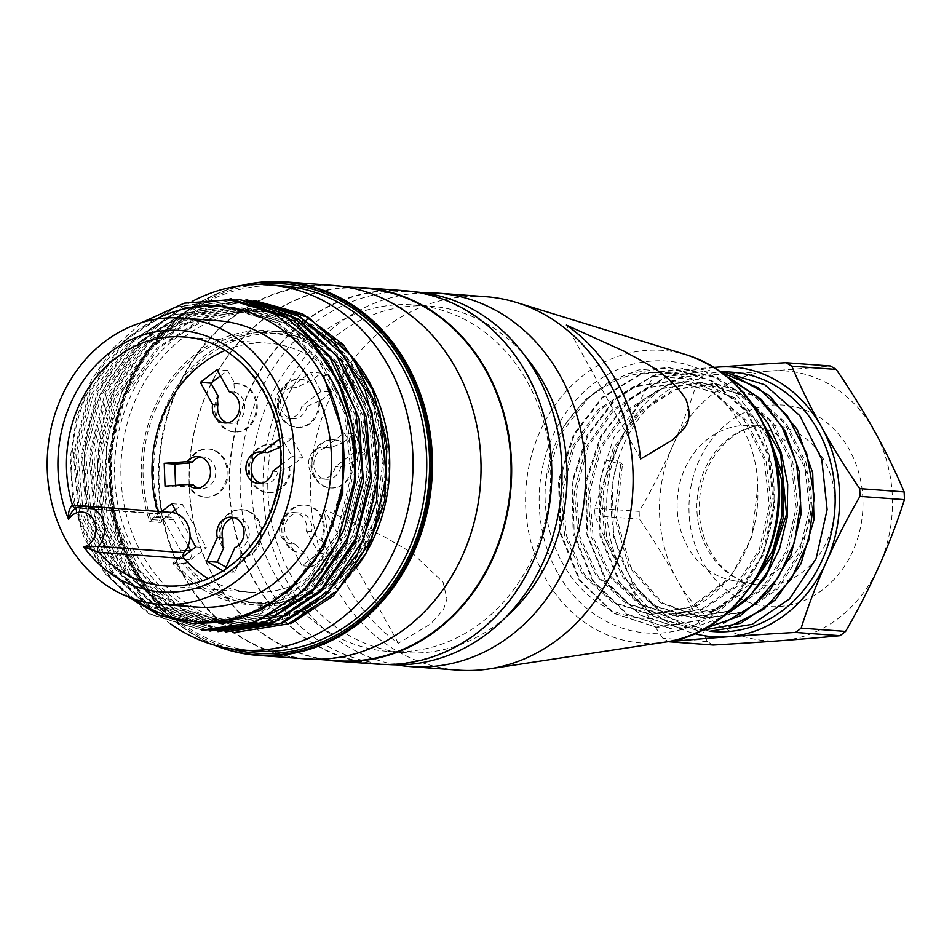 <?xml version="1.0" encoding="UTF-8"?>
<svg xmlns="http://www.w3.org/2000/svg" width="952" height="952" viewBox="0 0 952 952"><rect width="100%" height="100%" fill="white"/><g stroke="black" fill="none" stroke-linecap="round" stroke-linejoin="round"><path stroke-width="0.71" stroke-dasharray="4.76 3.57" d="M732.719 372.256A130.019 111.919 -85.8 0 0 612.564 484.104A130.019 111.919 -85.8 0 0 713.607 631.592M709.74 631.259L666.912 617.015L632.699 583.885L613.564 536.857L612.243 484.08L617.669 460.839L605.246 459.923L599.748 483.164L601.021 536.071L620.264 582.922L654.357 616.301L697.233 630.295M696.281 630.164L653.239 616.218L619.347 582.743L599.974 535.952L598.986 483.116L613.873 437.385L642.041 400.495L679.99 377.718L722.14 371.518M768.776 435.802L734.765 397.698L688.986 381.752L648.859 387.583L613.528 410.633L587.967 446.833L576.293 491.101L579.792 536.476L597.951 575.9L627.975 603.604L665.091 615.492L703.48 609.209L737.229 586.349L760.946 549.768L771.215 505.429L765.967 460.149L746.082 420.439L714.357 392.414L675.575 380.717L635.555 386.548L600.165 409.669L574.532 445.917L562.87 490.006L566.333 535.393L584.635 575.079L614.671 602.723L651.68 614.492L693.58 606.65L729.256 579.316L751.901 536.892L757.697 487.127C757.459 435.695 724.781 388.368 682.072 376.147C634.698 364.568 595.488 381.062 564.429 425.603A130.019 111.919 -85.8 0 0 546.032 479.189C539.832 530.657 564.072 583.933 603.901 606.21C643.481 629.403 695.793 619.133 726.662 580.054L691.188 606.757L649.799 614.373L612.755 602.533L582.707 574.937L564.596 535.357L560.978 489.959L572.771 445.893L598.201 409.574L633.675 386.5L673.826 380.598L712.548 392.212L744.119 420.094L764.206 459.768L769.323 505.369L759.291 549.661L735.432 585.98L701.648 609.125L663.211 615.289L626.178 603.544L596.13 575.924L577.983 536.238L574.306 490.982L586.17 446.928L611.565 410.455L647.146 387.559L687.189 381.466L713.334 387.297L737.157 400.756L757.245 420.701L772.227 445.952M564.429 425.603L584.837 400.066L610.184 381.121L638.685 369.9L668.482 367.543L711.227 380.955L746.32 411.562L767.978 455.389L773.643 505.774L762.457 554.718L735.801 594.833L698.53 620.561L656.071 627.142L613.147 613.136L579.113 579.935L559.99 533.013L558.538 480.129L573.639 434.409L601.807 397.543L639.577 374.469L681.775 368.757L719.188 378.753L751.247 402.72M748.569 399.078L717.867 377.765L682.786 368.602L640.648 374.529L602.628 397.579L574.413 434.636L559.455 480.189L560.799 532.989L579.935 579.97L613.933 613.207L656.975 627.392L699.613 620.514L736.943 595.155L763.361 554.778L774.761 505.821L769.061 455.556L747.118 411.454L712.048 380.693L669.375 367.603L627.178 373.624L589.324 396.484L561.133 433.434L546.032 479.189M669.494 628.141L626.618 614.254L592.632 580.768L573.128 533.965L572.176 481.141L586.967 435.35L615.289 398.531L653.096 375.647L696.209 369.555M696.198 369.614L653.941 375.576L616.111 398.555L587.896 435.588L572.878 481.177L574.175 533.941L593.453 581.089L627.594 614.337L670.386 628.344L696.293 626.535L721.271 617.777M682.917 629.177L640.006 614.992L605.948 582.005L586.932 534.905L585.409 482.105L600.403 436.575L628.784 399.578L666.412 376.397L708.609 370.816M709.621 370.637L667.388 376.54L629.653 399.459L601.378 436.409L586.313 482.164L587.622 535.083L606.924 582.1L641.065 615.361L683.81 629.32M623.06 464.826L617.324 460.578M755.198 579.78L719.2 608.423L676.705 616.194L639.601 604.627L609.613 576.769L591.347 537.178L587.789 492.005L599.617 447.833L625.131 411.323L660.664 388.511L700.612 382.406L739.276 394.366L771.12 422.152L790.91 461.97L796.181 507.356L785.995 551.565L762.124 588.11L728.47 611.136L690.069 617.205L652.989 605.603L623.024 577.662L604.698 538.237L601.331 493.017L613.04 448.701L638.732 412.299L674.111 389.404L714.024 383.513L752.865 395.354L784.555 423.247L804.345 462.981L809.605 508.308L799.299 552.624L775.582 589.193L741.822 612.041L703.445 618.3L660.795 602.878L628.82 566.821L614.564 517.317L620.692 464.255L622.477 464.386L616.396 517.448L630.688 566.999L662.77 603.033L705.325 618.455L743.643 612.196L777.51 589.264L801.298 552.577L811.449 508.308L806.154 462.958L786.138 423.235L754.531 395.33L715.809 383.68L675.646 389.57L640.196 412.752L614.742 448.951L603.128 493.077L606.65 538.487L624.809 577.971L654.774 605.591L691.926 617.467L730.398 611.136L764.087 588.277L787.744 551.803L798.014 507.428L792.802 462.089L772.964 422.462L741.239 394.425L702.397 382.716L662.413 388.523L627.071 411.573L601.39 447.856L589.681 492.017L593.155 537.333L611.422 576.995L641.529 604.675L678.502 616.479L715.904 610.529L749.164 588.824M605.246 459.923L620.692 464.255M757.697 487.127A117.536 101.174 94.2 0 1 726.662 580.054M714.202 367.46A135.22 116.394 -85.8 0 0 619.942 441.918A135.22 116.394 -85.8 0 0 624.762 576.769A135.22 116.394 -85.8 0 0 694.579 633.615M874.376 430.97A135.22 116.394 -85.8 0 0 771.144 370.959A135.22 116.394 -85.8 0 0 672.755 445.81A135.22 116.394 -85.8 0 0 677.574 580.66A135.22 116.394 -85.8 0 0 780.783 640.672A135.22 116.394 -85.8 0 0 879.184 565.833A135.22 116.394 -85.8 0 0 874.376 430.97M801.025 460.328A77.969 67.116 -85.8 0 0 744.059 425.592A77.969 67.116 -85.8 0 0 677.36 498.55A77.969 67.116 -85.8 0 0 732.647 580.494A77.969 67.116 -85.8 0 0 800.108 545.389A77.969 67.116 -85.8 0 0 801.025 460.328M714.083 367.377A332.403 21.408 178 0 0 659.189 372.042A153.95 132.506 -85.8 0 0 653.536 376.337A332.403 156.057 120.2 0 0 619.942 441.918A332.403 156.057 120.2 0 0 594.738 508.106A153.95 132.506 -85.8 0 0 595.012 515.853A332.403 134.66 52.7 0 0 624.762 576.769A332.403 134.66 52.7 0 0 662.889 638.292A153.95 132.506 -85.8 0 0 668.447 641.541M713.262 645.016A153.95 132.506 94.2 0 1 707.324 641.565A332.403 134.66 52.7 0 0 677.574 580.66A332.403 134.66 52.7 0 0 639.447 519.126A153.95 132.506 94.2 0 1 639.173 511.379A332.403 156.057 120.2 0 0 672.755 445.81A332.403 156.057 120.2 0 0 697.971 379.622A153.95 132.506 94.2 0 1 703.623 375.314A332.403 21.408 178 0 0 771.144 370.959A332.403 21.408 178 0 0 830.299 365.985M707.324 641.565L662.889 638.292M653.536 376.337L697.971 379.622M703.623 375.314L659.189 372.042M595.012 515.853L639.447 519.126M639.173 511.379L594.738 508.106M458.043 670.125A187.235 161.162 94.2 0 1 335.556 587.015A187.235 161.162 94.2 0 1 333.926 389.844A187.235 161.162 94.2 0 1 485.579 296.667M347.849 586.48A184.855 159.115 -85.8 0 0 398.364 643.219L430.756 623.893L443.525 609.47L446.976 598.939L443.096 582.291L412.335 553.017L381.895 535.417L324.156 509.344A184.855 159.115 -85.8 0 0 347.849 586.48M527.456 382.038A173.704 149.524 94.2 0 1 528.979 564.976A173.704 149.524 94.2 0 1 388.285 651.418A173.704 149.524 94.2 0 1 274.64 574.318A173.704 149.524 94.2 0 1 273.129 391.391A173.704 149.524 94.2 0 1 413.822 304.938A173.704 149.524 94.2 0 1 527.456 382.038M296.084 584.088A173.704 149.524 94.2 0 1 291.014 575.52A173.704 149.524 94.2 0 1 289.491 392.593A173.704 149.524 94.2 0 1 430.185 306.151A173.704 149.524 94.2 0 1 525.195 356.215M505.976 617.027A173.704 149.524 94.2 0 1 404.648 652.62A173.704 149.524 94.2 0 1 296.191 584.242M396.496 664.865A187.235 161.162 94.2 0 1 288.039 583.516A187.235 161.162 94.2 0 1 282.863 393.545A187.235 161.162 94.2 0 1 423.914 292.847M398.364 643.219L324.156 509.344M640.589 459.007L566.38 325.12M387.464 664.496A186.818 160.805 94.2 0 1 387.321 664.484A186.818 160.805 94.2 0 1 240.689 466.361A186.818 160.805 94.2 0 1 414.786 291.871A186.818 160.805 94.2 0 1 414.929 291.883M230.194 648.645A185.152 159.365 94.2 0 1 135.362 570.998A185.152 159.365 94.2 0 1 257.028 284.505M255.576 651.025A183.07 157.58 94.2 0 1 111.884 456.865A183.07 157.58 94.2 0 1 282.494 285.874M234.561 632.544L186.794 619.097L146.275 586.908L118.203 540.248L106.088 484.616A166.421 143.252 94.2 0 1 192.102 315.79L151.951 346.778L122.38 390.534L106.374 442.549L105.946 497.158L120.547 548.554L149.071 591.168L188.234 620.049L233.418 632.652M253.863 300.725L197.73 309.257L148.441 341.506L113.133 392.95L96.842 455.699L102.733 519.994L128.984 576.019L172.264 615.182L225.541 631.926M245.949 299.999L189.817 308.793L140.337 341.018L105.208 392.51L88.953 455.115L94.831 519.518L121.237 575.472L164.303 614.742L217.639 631.212M238.071 299.297L182.082 308.186L132.435 340.483L97.247 391.938L81.146 454.485L86.834 518.959L113.478 574.925L156.39 614.29L209.69 630.581M230.146 298.738L173.978 307.532L124.557 340.007L89.298 391.32L73.399 454.116L78.79 518.281L105.41 574.08L148.464 613.683L201.705 630.176M202.943 630.248L149.821 613.826L106.707 574.33L79.932 518.352L74.411 454.14L90.285 391.462L125.89 339.983L175.406 307.437L231.3 298.904M210.856 630.783L157.52 614.361L114.526 574.901L87.87 519.007L82.36 454.639L98.294 391.962L133.649 340.697L183.2 308.162L239.238 299.416M218.746 631.402L165.35 614.921L122.249 575.234L95.759 519.399L90.261 455.33L106.279 392.569L141.574 341.149L190.947 308.769L247.175 299.975M226.647 631.973L173.538 615.658L130.495 576.269L103.792 520.232L98.115 455.806L114.24 393.128L149.464 341.744L199.004 309.436L255.088 300.546M128.365 596.987L102.685 570.165L83.621 536.547L72.59 498.336L70.246 457.733L76.541 417.452L91.344 380.11L113.621 347.742L141.836 322.538M135.196 599.451A158.103 136.088 94.2 0 1 72.066 453.925A158.103 136.088 94.2 0 1 155.842 319.241M218.329 320.776A143.538 123.558 -85.8 0 0 84.561 454.854A143.538 123.558 -85.8 0 0 197.231 607.09M170.61 623.893A183.07 157.58 94.2 0 1 98.068 457.21A183.07 157.58 94.2 0 1 192.304 301.379M356.595 567.332A156.021 134.303 94.2 0 1 243.843 623.036A156.021 134.303 94.2 0 1 121.368 457.567A156.021 134.303 94.2 0 1 266.774 311.839A156.021 134.303 94.2 0 1 353.275 358.202M362.51 380.622A156.021 134.303 94.2 0 1 363.878 544.925A156.021 134.303 94.2 0 1 237.5 622.572A156.021 134.303 94.2 0 1 115.037 457.103A156.021 134.303 94.2 0 1 260.443 311.363A156.021 134.303 94.2 0 1 362.51 380.622M106.088 484.616L107.314 484.461C113.859 572.461 189.412 639.815 264.811 623.453A158.103 136.088 94.2 0 0 384.882 452.878C384.584 343.85 276.473 270.642 192.102 315.79M342.292 485.46L325.548 541.164L292.49 586.384L248.032 614.421L198.028 621.751L147.405 605.912L106.517 568.606L81.277 515.187L75.91 454.235L91.178 394.675L124.95 345.683L171.86 314.981L225.172 307.187L276.735 322.585L318.42 360.07L344.612 413.43L351.288 474.667L336.782 534.084L304.319 583.088L258.206 613.992L205.989 622.025L155.39 606.543L114.537 568.927L89.333 515.817L83.907 454.818L99.413 395.437L132.804 346.361L179.904 315.707L233.169 307.579L284.624 323.133L326.357 360.903L352.728 414.084L359.011 474.988L344.541 534.572L312.268 583.731L266.274 614.659L213.867 622.882L163.435 607.067L122.618 569.403L97.163 516.412L91.761 455.556L107.029 395.865L140.646 346.968L187.615 316.04L241.082 307.877L292.442 323.644L334.628 361.189L360.748 414.477L367.163 475.488L352.823 535.345L320.265 584.207L274.128 615.278L221.792 623.5L171.336 607.745L130.186 570.248L105.077 517.103L99.674 455.996L114.966 396.377L148.643 347.73L195.803 317.016L248.996 308.436L300.523 324.334L342.589 361.843L368.591 415.084L374.612 476.226L360.689 535.905L327.94 584.611L281.828 615.539L229.718 624.072L179.392 607.9L138.23 570.724L113.145 517.567L107.969 456.496L122.856 396.984L156.687 348.384L203.704 317.385L256.909 309.102L305.211 323.597L345.826 356.631L372.922 404.576L383.013 460.935L375.445 518.055L350.348 568.154L311.72 604.829L264.811 623.453M105.672 484.58L107.314 484.461M384.882 452.878L372.541 399.316L345.017 353.882L305.64 322.502L258.754 309.614L205.394 317.504L158.567 348.265L125.009 397.365L109.468 456.627L115.168 517.436L140.158 570.914L181.082 608.304L231.657 623.846L283.875 616.027L329.666 584.837L362.462 535.905L376.813 476.535L370.173 415.453L344.422 361.962L302.45 324.846L250.888 308.876L197.742 316.73L150.868 347.908L116.894 396.544L101.804 455.901L107.171 517.067L132.019 570.331L173.216 607.376L223.672 623.548L275.806 615.218L321.907 584.135L354.715 535.5L368.614 475.857L362.51 414.644L336.353 361.582L294.204 324.204L242.939 307.996L189.793 316.552L142.598 347.254L109.111 396.008L94.046 455.651L99.044 516.65L124.414 569.593L165.374 607.138L215.711 622.917L267.976 614.409L314.16 583.802L346.587 534.703L360.939 475.107L354.668 414.096L328.333 360.963L286.54 323.275L234.965 307.686L181.689 315.778L134.625 346.516L101.198 395.544L85.739 454.937L91.309 515.984L116.406 569.129L157.354 606.698L207.857 622.227L260.075 614.242L306.163 583.088L338.686 534.191L353.168 474.572L346.54 413.513L320.622 360.237L278.662 322.883L227.135 307.163L173.847 314.945L126.985 346.1L93.177 394.866L77.897 454.235L83.431 515.258L108.266 568.641L149.428 605.674L199.944 621.668M284.243 282.244A186.818 160.805 -85.8 0 0 110.575 456.77A186.818 160.805 -85.8 0 0 256.79 654.869M214.938 645.277A186.818 160.805 94.2 0 1 134.149 571.914A186.818 160.805 94.2 0 1 241.439 285.6M183.998 575.591A186.818 160.805 94.2 0 1 182.367 378.86A186.818 160.805 94.2 0 1 333.676 285.897A186.818 160.805 94.2 0 1 455.889 368.805A186.818 160.805 94.2 0 1 457.519 565.548A186.818 160.805 94.2 0 1 306.211 658.51A186.818 160.805 94.2 0 1 183.998 575.591M305.973 658.915A187.235 161.162 94.2 0 1 183.486 575.805A187.235 161.162 94.2 0 1 181.844 378.634A187.235 161.162 94.2 0 1 333.498 285.457M214.152 645.051A187.235 161.162 94.2 0 1 110.432 456.758A187.235 161.162 94.2 0 1 240.642 285.707M363.878 288.123A186.818 160.805 -85.8 0 0 189.781 462.612A186.818 160.805 -85.8 0 0 336.413 660.736M526.432 374.005A186.818 160.805 94.2 0 1 528.074 570.748A186.818 160.805 94.2 0 1 376.754 663.711A186.818 160.805 94.2 0 1 230.122 465.576A186.818 160.805 94.2 0 1 404.219 291.098A186.818 160.805 94.2 0 1 526.432 374.005M376.73 664.127A187.235 161.162 94.2 0 1 229.765 465.552A187.235 161.162 94.2 0 1 404.255 290.681M325.917 659.962A187.235 161.162 94.2 0 1 189.638 462.601A187.235 161.162 94.2 0 1 353.382 287.349M84.383 506.036L158.008 511.462A124.819 107.433 94.2 0 1 157.996 511.414M224.981 350.538A124.819 107.433 94.2 0 1 268.714 343.267A124.819 107.433 94.2 0 1 366.127 448.487A124.819 107.433 94.2 0 1 296.548 583.885M295.953 584.147A124.819 107.433 94.2 0 1 250.352 592.227A124.819 107.433 94.2 0 1 208.167 578.626M149.773 521.696L160.329 522.481A137.302 118.179 -85.8 0 1 280.185 331.593A137.302 118.179 -85.8 0 1 387.952 477.214A137.302 118.179 -85.8 0 1 260.003 605.46A137.302 118.179 -85.8 0 1 183.355 564.024L172.8 563.239L178.702 558.753A6.236 5.367 -85.8 0 0 180.368 550.101L163.09 518.947A6.236 5.367 -85.8 0 0 159.008 516.174A6.236 5.367 -85.8 0 0 155.676 517.21L149.773 521.696A137.302 118.179 94.2 0 1 269.63 330.82A137.302 118.179 94.2 0 1 377.397 476.44A137.302 118.179 94.2 0 1 249.436 604.675A137.302 118.179 94.2 0 1 172.8 563.239M183.153 556.599L174.966 562.822L185.521 563.608A135.22 116.394 -85.8 0 0 260.158 603.378A135.22 116.394 -85.8 0 0 386.167 477.083A135.22 116.394 -85.8 0 0 280.031 333.676A135.22 116.394 -85.8 0 0 161.531 520.327L150.975 519.554A135.22 116.394 94.2 0 1 269.475 332.891A135.22 116.394 94.2 0 1 375.612 476.309A135.22 116.394 94.2 0 1 249.591 602.604A135.22 116.394 94.2 0 1 174.966 562.822M150.975 519.554L159.162 513.318A4.165 3.582 -85.8 0 0 162.59 513.89L77.041 507.594A23.919 20.587 94.2 0 1 85.668 506.095M171.217 512.39A23.919 20.587 -85.8 0 0 162.59 513.89M177.619 514.104L190.055 536.535M188.139 545.865L173.657 519.732A6.236 5.367 -85.8 0 0 169.575 516.96A6.236 5.367 -85.8 0 0 166.231 517.983L160.329 522.481M183.355 564.024L189.258 559.526A6.236 5.367 -85.8 0 0 190.924 550.887L190.852 550.744M158.008 511.462A4.165 3.582 -85.8 0 0 159.162 513.318L161.34 511.664M354.739 451.938L335.425 466.623A15.815 13.614 94.2 0 1 321.05 478.915A15.815 13.614 94.2 0 1 308.983 467.23A15.815 13.614 94.2 0 1 314.922 449.987A15.815 13.614 94.2 0 1 323.371 447.369A15.815 13.614 94.2 0 1 324.87 447.583L344.184 432.898L354.739 451.938L365.294 452.712L353.513 461.684A24.133 20.765 94.2 0 1 330.998 487.983A24.133 20.765 94.2 0 1 312.054 462.398A24.133 20.765 94.2 0 1 334.545 439.848A24.133 20.765 94.2 0 1 342.958 442.644L354.751 433.672L344.184 432.898M321.157 391.355L301.844 406.04A15.815 13.614 94.2 0 1 287.468 418.333A15.815 13.614 94.2 0 1 275.402 406.647A15.815 13.614 94.2 0 1 281.34 389.404A15.815 13.614 94.2 0 1 289.789 386.786A15.815 13.614 94.2 0 1 291.288 387L310.602 372.315L321.157 391.355L331.712 392.129L319.932 401.101L318.872 401.018A24.133 20.765 94.2 0 1 296.358 427.329A24.133 20.765 94.2 0 1 277.936 409.503A24.133 20.765 94.2 0 1 287.004 383.18A24.133 20.765 94.2 0 1 299.904 379.193A24.133 20.765 94.2 0 1 308.317 381.978L309.376 382.061L321.169 373.089L310.602 372.315M279.352 439.134L281.506 437.503L292.062 456.543L280.507 465.326M225.136 569.463L224.208 571.545L223.006 570.843M302.058 565.821L289.825 543.747A15.815 13.614 94.2 0 1 279.674 526.087A15.815 13.614 94.2 0 1 294.275 512.569A15.815 13.614 94.2 0 1 304.616 519.578A15.815 13.614 94.2 0 1 306.473 531.073L318.706 553.16L302.058 565.821L312.625 566.595L305.152 553.124A24.133 20.765 94.2 0 1 301.903 553.172A24.133 20.765 94.2 0 1 282.958 527.587A24.133 20.765 94.2 0 1 305.449 505.048A24.133 20.765 94.2 0 1 321.8 540.45L329.273 553.933L318.706 553.16M220.447 375.873L227.564 370.459L235.037 383.93L233.978 383.858L234.525 392.141L229.242 391.76M234.525 392.141A15.815 13.614 94.2 0 1 244.664 409.8A15.815 13.614 94.2 0 1 230.075 423.319A15.815 13.614 94.2 0 1 227.457 422.831M233.978 383.858A24.133 20.765 94.2 0 1 237.226 383.799A24.133 20.765 94.2 0 1 256.171 409.396A24.133 20.765 94.2 0 1 233.68 431.934A24.133 20.765 94.2 0 1 217.901 421.224A24.133 20.765 94.2 0 1 217.33 396.52M200.634 457.079A15.815 13.614 94.2 0 1 203.3 456.972A15.815 13.614 94.2 0 1 215.759 472.739A15.815 13.614 94.2 0 1 202.693 488.507A15.815 13.614 94.2 0 1 200.979 488.507A15.815 13.614 94.2 0 1 198.361 488.019M193.149 484.842L189.531 485.889L175.585 486.912L165.029 486.139M187.663 462.993A24.133 20.765 94.2 0 1 208.131 448.987A24.133 20.765 94.2 0 1 227.147 473.061A24.133 20.765 94.2 0 1 207.215 497.123A24.133 20.765 94.2 0 1 204.585 497.123A24.133 20.765 94.2 0 1 188.472 485.806M234.811 547.781L240.094 548.173L240.19 557.741L241.237 557.812L234.763 572.319L224.208 571.545M234.216 517.662A15.815 13.614 94.2 0 1 236.881 517.555A15.815 13.614 94.2 0 1 247.782 540.343A15.815 13.614 94.2 0 1 240.094 548.173M222.72 547.578A24.133 20.765 94.2 0 1 222.006 521.886A24.133 20.765 94.2 0 1 241.713 509.57A24.133 20.765 94.2 0 1 258.361 544.354A24.133 20.765 94.2 0 1 240.19 557.741M305.152 553.124L304.093 553.041L295.096 544.127L289.825 543.747M306.473 531.073L311.756 531.466L320.741 540.379L321.8 540.45M295.096 544.127A15.815 13.614 94.2 0 1 284.957 526.468A15.815 13.614 94.2 0 1 299.559 512.949A15.815 13.614 94.2 0 1 309.9 519.971A15.815 13.614 94.2 0 1 311.756 531.466M304.093 553.041A24.133 20.765 94.2 0 1 300.844 553.1A24.133 20.765 94.2 0 1 281.899 527.503A24.133 20.765 94.2 0 1 304.39 504.965A24.133 20.765 94.2 0 1 320.181 515.675A24.133 20.765 94.2 0 1 320.741 540.379M280.221 447.25L292.062 438.277L302.617 457.329L290.836 466.29L278.032 471.621L272.748 471.228M264.466 452.355A15.815 13.614 94.2 0 1 265.977 452.367A15.815 13.614 94.2 0 1 267.476 452.581M278.032 471.621A15.815 13.614 94.2 0 1 263.656 483.902A15.815 13.614 94.2 0 1 261.038 483.414M289.777 466.206A24.133 20.765 94.2 0 1 267.262 492.517A24.133 20.765 94.2 0 1 248.841 474.691A24.133 20.765 94.2 0 1 257.909 448.368A24.133 20.765 94.2 0 1 270.808 444.382A24.133 20.765 94.2 0 1 279.222 447.166M353.513 461.684L340.709 467.015L335.425 466.623M324.87 447.583L330.154 447.975L342.958 442.644M340.709 467.015A15.815 13.614 94.2 0 1 326.334 479.296A15.815 13.614 94.2 0 1 314.255 467.622A15.815 13.614 94.2 0 1 320.205 450.379A15.815 13.614 94.2 0 1 328.654 447.761A15.815 13.614 94.2 0 1 330.154 447.975M352.454 461.601A24.133 20.765 94.2 0 1 329.939 487.912A24.133 20.765 94.2 0 1 311.518 470.086A24.133 20.765 94.2 0 1 320.586 443.763A24.133 20.765 94.2 0 1 333.486 439.776A24.133 20.765 94.2 0 1 341.899 442.561M195.826 546.948L206.394 547.733L185.521 563.608M161.531 520.327L171.884 512.462M175.275 509.879L182.403 504.453L206.394 547.733M171.848 503.679L182.403 504.453M354.751 433.672L365.294 452.712M290.836 466.29A24.133 20.765 94.2 0 1 268.321 492.589A24.133 20.765 94.2 0 1 249.376 467.004A24.133 20.765 94.2 0 1 271.867 444.465A24.133 20.765 94.2 0 1 280.281 447.25M292.062 438.277L281.506 437.503M302.617 457.329L292.062 456.543M222.625 545.472A24.133 20.765 94.2 0 1 223.66 520.851A24.133 20.765 94.2 0 1 242.772 509.653A24.133 20.765 94.2 0 1 261.776 534.072A24.133 20.765 94.2 0 1 241.237 557.812M234.763 572.319L226.112 567.285M188.865 462.72A24.133 20.765 94.2 0 1 209.19 449.07A24.133 20.765 94.2 0 1 228.135 474.655A24.133 20.765 94.2 0 1 205.644 497.206A24.133 20.765 94.2 0 1 189.531 485.889M175.585 486.912L175.537 485.365M235.037 383.93A24.133 20.765 94.2 0 1 238.286 383.882A24.133 20.765 94.2 0 1 257.23 409.467A24.133 20.765 94.2 0 1 234.739 432.006A24.133 20.765 94.2 0 1 217.401 398.947M227.564 370.459L217.008 369.673M329.273 553.933L312.625 566.595M318.872 401.018L307.127 406.433L301.844 406.04M291.288 387L296.572 387.393L308.317 381.978M307.127 406.433A15.815 13.614 94.2 0 1 292.752 418.713A15.815 13.614 94.2 0 1 280.673 407.039A15.815 13.614 94.2 0 1 286.623 389.796A15.815 13.614 94.2 0 1 295.072 387.178A15.815 13.614 94.2 0 1 296.572 387.393M321.169 373.089L331.712 392.129M319.932 401.101A24.133 20.765 94.2 0 1 297.417 427.4A24.133 20.765 94.2 0 1 278.472 401.815A24.133 20.765 94.2 0 1 300.963 379.265A24.133 20.765 94.2 0 1 309.376 382.061M816.316 415.393A100.983 86.918 -85.8 0 0 689.046 512.212A100.983 86.918 -85.8 0 0 822.552 589.823A100.983 86.918 -85.8 0 0 816.316 415.393M798.002 433.267A80.206 69.032 94.2 0 1 824.325 460.685A80.206 69.032 94.2 0 1 823.385 548.185A80.206 69.032 94.2 0 1 753.984 584.302A80.206 69.032 94.2 0 1 697.114 500.002A80.206 69.032 94.2 0 1 765.729 424.949A80.206 69.032 94.2 0 1 798.002 433.267M557.408 572.473A136.338 117.358 94.2 0 1 651.787 361.046A136.338 117.358 94.2 0 1 760.696 557.539A136.338 117.358 94.2 0 1 557.408 572.473M665.698 641.993A146.679 126.247 94.2 0 1 545.21 577.852A146.679 126.247 94.2 0 1 550.803 411.407A146.679 126.247 94.2 0 1 686.856 354.941M268.714 343.267L183.165 336.96A124.819 107.433 94.2 0 1 281.137 469.336A124.819 107.433 94.2 0 1 164.815 585.932L250.352 592.227M155.676 517.21L166.231 517.983M189.258 559.526L178.702 558.753M173.657 519.732L163.09 518.947M180.368 550.101L185.735 550.506M77.041 507.594A4.165 3.582 94.2 0 1 76.017 507.844M656.059 627.344L656.963 627.416M668.494 367.52L669.375 367.579M669.482 628.344L670.386 628.403M681.799 368.495L682.786 368.567M682.905 629.332L683.798 629.391M696.281 630.319L697.233 630.379M708.633 370.471L709.633 370.554M649.799 614.373L651.668 614.504M663.211 615.361L665.091 615.504M676.693 616.349L678.502 616.491M690.057 617.336L691.914 617.479M703.445 618.324L705.325 618.467M673.837 380.431L675.587 380.562M687.189 381.407L688.998 381.55M700.612 382.406L702.409 382.537M714.036 383.394L715.821 383.525M732.647 580.494L753.984 584.302C744.916 582.683 736.42 578.828 728.518 572.711C707.181 555.968 697.281 526.051 699.387 501.466C700.339 486.853 704.23 473.465 711.061 461.292C726.602 434.719 749.283 424.901 765.729 424.949L744.059 425.592M388.285 651.418L404.648 652.62M413.822 304.938L430.185 306.151M237.5 622.572L243.843 623.036M260.443 311.363L266.774 311.839M198.028 621.751L199.92 621.894M205.965 622.334L207.845 622.477M213.867 622.917L215.699 623.048M221.792 623.5L223.66 623.643M229.718 624.084L231.633 624.226M225.207 306.687L227.159 306.83M233.192 307.27L234.989 307.401M241.082 307.853L242.939 307.996M248.996 308.436L250.9 308.579M256.909 309.019L258.789 309.162M306.211 658.51L316.707 659.284M333.676 285.897L344.172 286.671M376.754 663.711L387.321 664.484M404.219 291.098L414.786 291.871M249.436 604.675L260.003 605.46M269.63 330.82L280.185 331.593M169.575 516.96L159.008 516.174M161.09 514.151L75.541 507.856M224.791 422.938L230.075 423.319M195.695 488.126L200.979 488.507M198.016 456.591L203.3 456.972M231.598 517.174L236.881 517.555M294.275 512.569L299.559 512.949M258.373 483.521L263.656 483.902M260.693 451.986L265.977 452.367M321.05 478.915L326.334 479.296M323.371 447.369L328.654 447.761M249.591 602.604L260.158 603.378M269.475 332.891L280.031 333.676M329.939 487.912L330.998 487.983M333.486 439.776L334.545 439.848M267.262 492.517L268.321 492.589M270.808 444.382L271.867 444.465M241.713 509.57L242.772 509.653M204.585 497.123L205.644 497.206M208.131 448.987L209.19 449.07M233.68 431.934L234.739 432.006M237.226 383.799L238.286 383.882M300.844 553.1L301.903 553.172M304.39 504.965L305.449 505.048M287.468 418.333L292.752 418.713M289.789 386.786L295.072 387.178M296.358 427.329L297.417 427.4M299.904 379.193L300.963 379.265"/><path stroke-width="1.43" d="M709.74 631.307L713.607 631.592A130.019 111.919 -85.8 0 0 830.703 535.548A130.019 111.919 -85.8 0 0 775.118 385.5A130.019 111.919 -85.8 0 0 732.719 372.256L722.14 371.47M722.14 371.518L764.73 384.727L799.787 415.607L821.743 459.245L827.133 509.582L816.102 558.705L789.648 598.784L752.187 624.333L709.74 631.259M751.247 402.72L780.581 453.652L786.566 514.235L767.812 571.557L750.628 594.893L729.196 612.576M721.271 617.777L745.345 601.021L765.122 577.614L779.462 549.161L787.221 517.293L787.721 484.27L781.187 452.248L767.919 423.223L748.569 399.078M728.589 377.944L758.637 397.722L782.104 426.996L796.515 463.386L800.668 502.93L794.551 542.128L778.319 577.376L753.734 605.151L723.461 623.227M705.23 628.356L740.109 615.861L769.692 590.502L790.862 555.373L801.06 514.199L799.192 471.383L785.578 431.672L761.338 399.423L729.184 377.754M721.949 372.708L758.078 387.642L787.34 415.774L806.737 453.616L814.329 496.706L808.772 540.189L791.243 579.137L763.683 609.316L729.232 626.69M701.231 630.486L740.537 623.286L775.285 599.974L800.941 563.834L813.972 519.649L812.711 472.811L797.264 429.507L769.347 395.52L732.623 374.981M749.164 588.824L771.893 556.373L783.639 516.686L782.651 474.679L768.776 435.802M772.227 445.952L781.687 480.248L781.866 516.127L772.846 550.363L755.198 579.78M694.579 633.615A135.22 116.394 -85.8 0 0 727.982 636.781A135.22 116.394 -85.8 0 0 826.384 561.942A135.22 116.394 -85.8 0 0 821.564 427.079A135.22 116.394 -85.8 0 0 718.343 367.067A135.22 116.394 -85.8 0 0 714.202 367.46M668.447 641.541A153.95 132.506 -85.8 0 0 668.828 641.743A332.403 21.396 -2 0 1 727.982 636.781A332.403 21.396 -2 0 1 795.503 632.426A153.95 132.506 -85.8 0 0 801.168 628.13A332.403 156.057 -59.8 0 1 826.384 561.942A332.403 156.057 -59.8 0 1 859.965 496.373A153.95 132.506 -85.8 0 0 859.692 488.614A332.403 134.672 -127.3 0 1 821.564 427.079A332.403 134.672 -127.3 0 1 791.814 366.175A153.95 132.506 -85.8 0 0 785.864 362.712A332.403 21.408 178 0 0 718.343 367.067A332.403 21.408 178 0 0 714.083 367.377M785.864 362.712L830.299 365.985A153.95 132.506 94.2 0 1 836.249 369.447A332.403 134.672 -127.3 0 1 874.376 430.97A332.403 134.672 -127.3 0 1 904.126 491.887A153.95 132.506 94.2 0 1 904.4 499.645A332.403 156.057 -59.8 0 1 879.184 565.833A332.403 156.057 -59.8 0 1 845.59 631.402A153.95 132.506 94.2 0 1 839.938 635.698A332.403 21.396 -2 0 1 780.783 640.672A332.403 21.396 -2 0 1 713.262 645.016L668.828 641.743M801.168 628.13L845.59 631.402M839.938 635.698L795.503 632.426M859.692 488.614L904.126 491.887M904.4 499.645L859.965 496.373M836.249 369.447L791.814 366.175M423.914 292.847A187.235 161.162 94.2 0 1 438.051 293.168L485.579 296.667A187.235 161.162 94.2 0 1 516.377 302.474A187.235 161.162 94.2 0 1 632.533 495.242A187.235 161.162 94.2 0 1 489.364 668.887A187.235 161.162 94.2 0 1 458.043 670.125L410.526 666.614A187.235 161.162 94.2 0 1 396.496 664.865M640.589 459.007L672.79 439.836C680.62 430.816 695.519 425.056 685.892 399.15C667.626 371.613 643.385 362.486 624.524 351.419L566.38 325.12A184.855 159.115 94.2 0 1 640.589 459.007M525.195 356.215A173.704 149.524 94.2 0 1 505.976 617.027M438.051 293.168A187.235 161.162 94.2 0 1 585.004 491.744A187.235 161.162 94.2 0 1 410.526 666.614M414.929 291.883A186.818 160.805 94.2 0 1 536.999 374.79A186.818 160.805 94.2 0 1 538.665 571.45A186.818 160.805 94.2 0 1 387.464 664.496M257.028 284.505A185.152 159.365 94.2 0 1 404.826 366.056A185.152 159.365 94.2 0 1 399.043 574.104A185.152 159.365 94.2 0 1 230.194 648.645M192.304 301.379A183.07 157.58 94.2 0 1 268.761 284.862L282.494 285.874A183.07 157.58 94.2 0 1 402.256 367.127A183.07 157.58 94.2 0 1 403.862 559.919A183.07 157.58 94.2 0 1 255.576 651.025L241.856 650.014A183.07 157.58 94.2 0 1 170.61 623.893M233.418 632.652L288.373 623.846L336.984 591.251L371.411 539.879L386.369 477.238L379.824 412.68L352.097 356.607L308.115 317.171L253.863 300.725M225.541 631.926L280.447 623.429L328.916 590.704L363.569 539.26L378.408 476.559L371.911 412.228L344.172 356.072L299.999 316.635L245.949 299.999M217.639 631.212L272.617 622.917L320.931 590.121L355.62 538.642L370.495 475.905L363.866 411.645L336.342 355.417L292.014 316.147L239.238 299.38M209.69 630.581L264.823 622.239L313.006 589.645L347.539 538.13L362.652 475.167L355.727 410.788L328.464 354.715L284.315 315.647L230.146 298.738M201.705 630.176L255.374 622.144L302.998 591.311L337.532 541.926L354.287 481.2C356.381 442.025 347.635 406.385 328.035 374.255L322.835 376.433A158.103 136.088 94.2 0 1 342.292 485.46L332.807 524.814L315.195 560.109L290.753 589.157L260.729 610.161L227.302 621.965L192.744 623.584L158.984 615.004L128.365 596.987M141.836 322.538L184.271 303.2L229.551 299.773L273.022 312.922L310.804 341.209L338.031 381.24L353.37 428.852L355.632 479.808L344.184 529.229L320.634 572.568L287.099 605.865L246.485 625.5L202.943 630.248M242.391 300.308L294.061 321.05L335.044 362.462L359.047 418.868L363.414 481.819L346.766 542.378L312.22 591.882L264.68 622.727L210.856 630.783M247.163 300.296L299.452 319.943L341.494 360.808L366.484 417.392L371.47 480.736L355.274 541.736L320.634 591.87L272.796 623.322L218.746 631.402M247.175 299.975L295.025 313.505L335.83 344.434L364.913 389.594L378.92 443.953L376.659 500.752L357.797 553.267L325.048 595.845L281.887 623.489M253.886 300.451L302.712 313.922L343.482 344.755L372.756 389.844L386.81 444.013L384.679 500.633L366.068 553.124L333.438 595.809L290.776 623.703M310.804 341.209A166.421 143.252 94.2 0 1 354.287 481.2M342.292 485.46A158.103 136.088 94.2 0 1 135.196 599.451M155.842 319.241A158.103 136.088 94.2 0 1 322.835 376.433L328.035 374.255M160.269 604.365L197.231 607.09A143.538 123.558 -85.8 0 0 313.494 535.655A143.538 123.558 -85.8 0 0 312.244 384.489A143.538 123.558 -85.8 0 0 218.329 320.776L181.368 318.051A143.538 123.558 94.2 0 1 275.283 381.764A143.538 123.558 94.2 0 1 276.532 532.93A143.538 123.558 94.2 0 1 160.269 604.365A143.538 123.558 94.2 0 1 47.6 452.129A143.538 123.558 94.2 0 1 181.368 318.051M268.761 284.862A183.07 157.58 94.2 0 1 388.535 366.115A183.07 157.58 94.2 0 1 390.13 558.907A183.07 157.58 94.2 0 1 241.856 650.014M353.275 358.202A156.021 134.303 94.2 0 1 368.852 381.086A156.021 134.303 94.2 0 1 356.595 567.332M286.623 592.798L323.18 549.256L342.803 493.231L342.958 432.732L323.74 376.504M256.79 654.869A186.818 160.805 -85.8 0 0 257.207 654.893A186.818 160.805 -85.8 0 0 408.515 561.93A186.818 160.805 -85.8 0 0 406.885 365.199A186.818 160.805 -85.8 0 0 284.672 282.28A186.818 160.805 -85.8 0 0 284.243 282.244M241.439 285.6A186.818 160.805 94.2 0 1 283.827 282.22A186.818 160.805 94.2 0 1 406.04 365.14A186.818 160.805 94.2 0 1 407.67 561.87A186.818 160.805 94.2 0 1 256.362 654.833A186.818 160.805 94.2 0 1 214.938 645.277M240.642 285.707A187.235 161.162 94.2 0 1 284.91 281.875L333.498 285.457A187.235 161.162 94.2 0 1 455.984 368.567A187.235 161.162 94.2 0 1 457.615 565.738A187.235 161.162 94.2 0 1 305.973 658.915L257.385 655.333A187.235 161.162 94.2 0 1 214.152 645.051M284.91 281.875A187.235 161.162 94.2 0 1 407.397 364.985A187.235 161.162 94.2 0 1 409.039 562.156A187.235 161.162 94.2 0 1 257.385 655.333M316.707 659.284L336.413 660.736A186.818 160.805 -85.8 0 0 487.721 567.773A186.818 160.805 -85.8 0 0 486.091 371.042A186.818 160.805 -85.8 0 0 363.878 288.123L344.172 286.671M353.382 287.349A187.235 161.162 94.2 0 1 364.116 287.718L404.255 290.681A187.235 161.162 94.2 0 1 526.742 373.779A187.235 161.162 94.2 0 1 528.372 570.95A187.235 161.162 94.2 0 1 376.73 664.127L336.591 661.164A187.235 161.162 94.2 0 1 325.917 659.962M364.116 287.718A187.235 161.162 94.2 0 1 486.603 370.828A187.235 161.162 94.2 0 1 488.245 567.987A187.235 161.162 94.2 0 1 336.591 661.164M157.996 511.414A124.819 107.433 94.2 0 1 224.981 350.538M296.548 583.885A124.819 107.433 94.2 0 1 295.953 584.147M208.167 578.626A124.819 107.433 94.2 0 1 184.129 558.586L98.58 552.291L83.835 546.936L98.556 546.4L184.093 552.707A4.165 3.582 -85.8 0 0 184.129 558.586M75.494 507.844A4.165 3.582 94.2 0 1 72.459 505.155A124.819 107.433 94.2 0 1 183.165 336.96C242.296 339.114 290.657 408.789 279.281 478.558C274.485 510.498 261.383 536.845 239.963 557.61C217.627 578.162 192.578 587.598 164.815 585.932A124.819 107.433 94.2 0 1 98.58 552.291A4.165 3.582 94.2 0 1 98.556 546.4A23.919 20.587 94.2 0 0 103.256 521.208A23.919 20.587 94.2 0 0 85.668 506.095L77.041 507.594C72.971 509.51 70.15 513.449 68.58 519.399C67.961 512.771 69.246 508.023 72.459 505.155L84.383 506.036M184.093 552.707A23.919 20.587 -85.8 0 0 190.055 536.535A23.919 20.587 -85.8 0 0 177.619 514.104A23.919 20.587 -85.8 0 0 171.217 512.39L85.668 506.095M188.139 545.865L190.852 550.744M280.507 465.326L272.748 471.228A15.815 13.614 94.2 0 1 258.373 483.521A15.815 13.614 94.2 0 1 246.306 471.835A15.815 13.614 94.2 0 1 252.244 454.592A15.815 13.614 94.2 0 1 260.693 451.986A15.815 13.614 94.2 0 1 262.193 452.188L279.352 439.134M223.006 570.843L206.739 561.382L217.342 537.63A15.815 13.614 94.2 0 1 231.598 517.174A15.815 13.614 94.2 0 1 242.51 539.951A15.815 13.614 94.2 0 1 234.811 547.781L225.136 569.463M187.056 461.637A15.815 13.614 94.2 0 1 198.016 456.591A15.815 13.614 94.2 0 1 210.475 472.359A15.815 13.614 94.2 0 1 197.421 488.126A15.815 13.614 94.2 0 1 195.695 488.126A15.815 13.614 94.2 0 1 187.865 484.461L165.029 486.139L164.208 463.315L187.056 461.637L192.34 462.029A15.815 13.614 94.2 0 1 200.634 457.079M229.242 391.76A15.815 13.614 94.2 0 1 239.392 409.419A15.815 13.614 94.2 0 1 224.791 422.938A15.815 13.614 94.2 0 1 214.45 415.917A15.815 13.614 94.2 0 1 212.594 404.422L200.36 382.347L217.008 369.673L229.242 391.76M190.055 536.535L195.826 546.948L183.153 556.599M161.34 511.664L171.848 503.679L177.619 514.104M212.594 404.422L217.877 404.814L217.33 396.52L218.389 396.603L210.916 383.12L200.36 382.347M227.457 422.831A15.815 13.614 94.2 0 1 219.722 416.31A15.815 13.614 94.2 0 1 217.877 404.814M187.865 484.461L193.149 484.842A15.815 13.614 94.2 0 0 198.361 488.019M175.537 485.365L174.775 464.088L188.722 463.065L192.34 462.029M226.112 567.285L217.306 562.168L223.78 547.662L222.72 547.578L222.625 538.023L217.342 537.63M222.625 538.023A15.815 13.614 94.2 0 1 234.216 517.662M262.193 452.188L267.476 452.581L280.221 447.25M261.038 483.414A15.815 13.614 94.2 0 1 251.328 470.716A15.815 13.614 94.2 0 1 257.516 454.985A15.815 13.614 94.2 0 1 264.466 452.355M171.884 512.462L175.275 509.879M223.78 547.662A24.133 20.765 94.2 0 1 222.625 545.472M217.306 562.168L206.739 561.382M174.775 464.088L164.208 463.315M217.401 398.947A24.133 20.765 94.2 0 1 218.389 396.603M210.916 383.12L220.447 375.873M516.377 302.474L686.856 354.941A146.679 126.247 94.2 0 1 777.855 505.952A146.679 126.247 94.2 0 1 665.698 641.993L489.364 668.887M68.58 519.399A131.067 112.812 94.2 0 1 170.92 330.273A131.067 112.812 94.2 0 1 272.974 514.377A131.067 112.812 94.2 0 1 83.835 546.936A17.683 15.22 -85.8 0 0 93.617 519.923A17.683 15.22 -85.8 0 0 68.58 519.399M185.735 550.506L190.686 550.863M686.856 354.941C733.111 371.197 762.683 405.873 775.582 458.971C795.289 540.45 740.335 633.092 665.698 641.993M201.693 630.367L202.931 630.45M209.666 630.95L210.844 631.033M217.615 631.533L218.734 631.616M225.517 632.116L226.635 632.199M233.407 632.699L234.537 632.783M230.158 298.702L231.3 298.785M245.961 299.868L247.163 299.963M256.362 654.833L257.207 654.893M283.827 282.22L284.672 282.28"/></g></svg>
